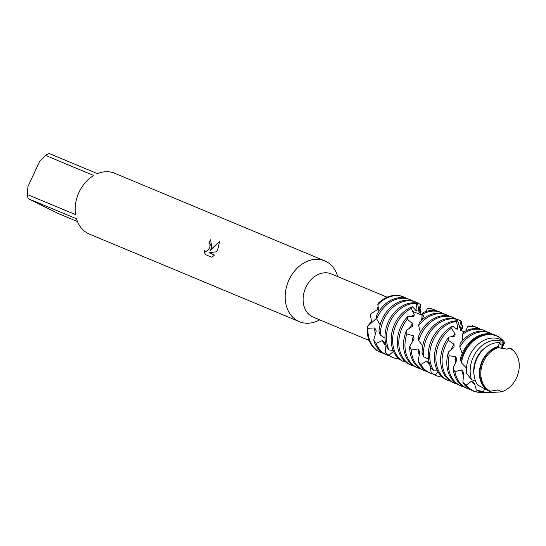 <?xml version="1.0" encoding="UTF-8"?>
<svg xmlns="http://www.w3.org/2000/svg" width="546" height="546" viewBox="0 0 546 546"><rect width="100%" height="100%" fill="white"/><g stroke="black" fill="none" stroke-linecap="round" stroke-linejoin="round"><path stroke-width="0.82" d="M498.157 347.652L498.58 346.874A23.574 18.373 112.6 0 0 480.623 366.905A23.574 18.373 112.6 0 0 488.417 390.247L490.506 391.229A23.574 18.373 112.6 0 1 490.117 391.045A23.574 18.373 112.6 0 1 483.558 361.507A23.574 18.373 112.6 0 1 498.157 347.652L498.157 347.652A23.574 18.373 112.6 0 0 483.558 361.507A23.574 18.373 112.6 0 0 490.506 391.229L497.665 389.926L501.91 391.694A23.574 18.373 112.6 0 0 516.509 377.832A23.574 18.373 112.6 0 0 509.561 348.116L506.975 349.126L498.157 347.652L506.865 349.16M500.771 391.7A24.01 18.714 -67.4 0 1 499.699 392.008L501.91 391.694L497.024 389.851M387.169 297.215L331.231 273.887A23.43 18.257 112.6 0 0 305.835 287.394A23.43 18.257 112.6 0 0 313.192 317.13L369.13 340.458M389.435 355.869A30.016 23.396 -67.4 0 1 386.998 355.05A30.016 23.396 -67.4 0 1 385.92 354.559A30.016 23.396 -67.4 0 1 376.078 343.441L373.71 340.124L376.249 331.047L374.822 327.941L367.922 328.296L367.287 326.617L376.665 318.188L367.287 326.617L371.601 321.437L370.195 314.237L377.313 309.65L378.112 306.115M337.756 276.61L337.387 275.457A32.944 25.676 112.6 0 0 324.727 260.865A32.944 25.676 112.6 0 0 289.025 279.859A32.944 25.676 112.6 0 0 299.365 321.676A32.944 25.676 112.6 0 0 318.639 320.4L319.717 319.854M204.115 250.17L205.084 251.119L206.347 251.256L208.681 249.44L209.937 246.874L209.951 243.42L208.954 242.465A32.944 25.676 -67.4 0 1 210.613 239.817L211.752 247.631L210.053 251.024L212.565 247.973L219.622 241.448L217.588 250.068L216.701 251.767L209.002 252.743L214.482 255.03L211.896 257.289L205.132 254.47L204.122 250.17M27.3 194.499L27.955 186.555L39.728 161.193L45.461 155.371L93.728 175.498A32.944 25.676 112.6 0 0 79.02 192.274A32.944 25.676 112.6 0 0 75.566 214.633L27.3 194.499A32.944 25.676 112.6 0 0 28.221 198.648L76.488 218.775A32.944 25.676 112.6 0 0 89.367 234.091L299.365 321.676M77.457 221.546L58.388 213.595L28.221 198.648M209.125 242.547L210.34 244.547L209.684 247.898L207.664 250.696L206.456 251.31L205.139 251.146M204.231 250.348L205.235 254.518M210.872 239.94L210.722 239.871A32.801 25.56 112.6 0 0 209.057 242.513M219.635 241.571L210.053 251.024M214.476 255.037L209.002 252.743M403.562 296.922A30.016 23.396 112.6 0 0 378.023 303.494L377.839 304.736A30.016 23.396 -67.4 0 1 403.924 297.065A30.016 23.396 -67.4 0 1 405.002 297.556A30.016 23.396 -67.4 0 1 406.224 298.218M383.251 353.289A30.016 23.396 -67.4 0 1 380.821 352.47L380.091 352.17A30.016 23.396 112.6 0 1 367.287 326.617A30.016 23.396 112.6 0 0 380.46 352.32M324.727 260.865L114.728 173.28A32.944 25.676 112.6 0 0 97.441 173.642L49.167 153.515A32.944 25.676 112.6 0 0 45.461 155.371M501.91 391.694A23.574 18.373 112.6 0 0 516.509 377.832A23.574 18.373 112.6 0 0 509.957 348.3A23.574 18.373 112.6 0 0 509.561 348.116M499.508 342.615A25.703 20.031 112.6 0 0 476.945 358.633A25.703 20.031 112.6 0 0 477.552 384.957L487.687 390.335A24.01 18.714 -67.4 0 1 482.207 360.92A24.01 18.714 -67.4 0 1 498.28 346.464L499.508 342.615L500.627 344.703L501.119 344.615L500.825 340.97L502.252 340.411L501.924 346.853M410.107 299.645L408.654 299.037A30.016 23.396 112.6 0 0 376.597 315.37L376.706 318.973A30.016 23.396 -67.4 0 1 377.573 316.953A30.016 23.396 -67.4 0 1 410.107 299.645A30.016 23.396 -67.4 0 1 411.186 300.136A30.016 23.396 -67.4 0 1 412.401 300.798M373.71 340.124A30.016 23.396 112.6 0 0 384.473 353.951A30.016 23.396 112.6 0 0 385.551 354.443L386.998 355.05M374.822 327.941A23.574 18.373 112.6 0 0 375.273 334.452M377.839 304.736L378.863 311.438M380.821 352.47A30.016 23.396 -67.4 0 1 379.743 351.979A30.016 23.396 -67.4 0 1 367.922 328.296M376.706 318.973L380.139 324.815M408.053 316.243L413.732 316.509L414.298 314.783L411.268 308.456L412.455 306.715A30.016 23.396 112.6 0 0 394.669 324.085A30.016 23.396 112.6 0 0 399.017 359.009A30.016 23.396 -67.4 0 1 393.181 357.63A30.016 23.396 -67.4 0 1 392.103 357.139A30.016 23.396 -67.4 0 1 389.059 355.241L385.64 352.907L384.869 343.168L382.487 340.533A23.574 18.373 112.6 0 0 385.012 345.031M382.487 340.533L376.078 343.441M416.291 302.225L414.837 301.617A30.016 23.396 112.6 0 0 382.302 318.925A30.016 23.396 112.6 0 0 378.944 331.245L380.248 335.026A30.016 23.396 -67.4 0 1 383.756 319.533A30.016 23.396 -67.4 0 1 416.291 302.225A30.016 23.396 -67.4 0 1 417.369 302.716A30.016 23.396 -67.4 0 1 420.413 304.613L420.925 305.74L418.973 311.93M385.64 352.907A30.016 23.396 112.6 0 0 390.649 356.531A30.016 23.396 112.6 0 0 391.728 357.023L393.181 357.63M380.248 335.019L384.998 338.186M393.482 351.317L389.059 355.241M388.486 321.505A30.016 23.396 112.6 0 0 386.513 346.71L389.039 349.979A30.016 23.396 -67.4 0 1 389.94 322.106A30.016 23.396 -67.4 0 1 416.434 303.412L417.567 303.139A30.016 23.396 112.6 0 0 388.486 321.505M417.567 303.139L418.796 310.81L420.413 304.613M405.159 361.554L402.893 361.056M401.836 360.783L401.262 360.449M399.017 359.009L402.532 361.179A30.016 23.396 -67.4 0 1 396.123 324.686A30.016 23.396 -67.4 0 1 411.268 308.456M414.298 314.783A23.574 18.373 112.6 0 0 411.472 316.434M402.525 361.179L404.17 360.619M400.853 326.658A30.016 23.396 112.6 0 0 409.2 364.264A30.016 23.396 112.6 0 0 410.271 364.755L411.725 365.363A30.016 23.396 -67.4 0 1 410.647 364.871A30.016 23.396 -67.4 0 1 402.3 327.266A30.016 23.396 -67.4 0 1 407.357 319.205L408.046 316.236A30.016 23.396 112.6 0 0 400.853 326.658M434.834 309.957L433.381 309.35A30.016 23.396 112.6 0 0 428.576 308.074L427.409 308.531A30.016 23.396 -67.4 0 1 434.834 309.957A30.016 23.396 -67.4 0 1 435.913 310.449A30.016 23.396 -67.4 0 1 437.128 311.111M414.161 366.182A30.016 23.396 -67.4 0 1 411.725 365.363M432.705 373.914A30.016 23.396 -67.4 0 1 430.268 373.095A30.016 23.396 -67.4 0 1 429.19 372.604A30.016 23.396 -67.4 0 1 420.809 364.516L418.106 361.397L419.799 351.986L418.093 348.976L411.22 349.979L409.725 346.239L414.141 338.889L413.404 335.804L406.866 333.92L406.593 330.228L412.442 326.344L412.517 323.73A23.574 18.373 112.6 0 0 409.35 328.385M412.517 323.73L407.357 319.205M427.409 308.531L425.955 311.493M406.593 330.228A30.016 23.396 112.6 0 0 415.376 366.844A30.016 23.396 112.6 0 0 416.455 367.335L417.908 367.943A30.016 23.396 -67.4 0 1 416.83 367.451A30.016 23.396 -67.4 0 1 406.866 333.92M441.018 312.537L439.564 311.93A30.016 23.396 112.6 0 0 423.437 312.421L422.27 314.332A30.016 23.396 -67.4 0 1 441.018 312.537A30.016 23.396 -67.4 0 1 442.096 313.029A30.016 23.396 -67.4 0 1 443.311 313.691M413.404 335.804A23.574 18.373 112.6 0 0 411.991 342.424M422.27 314.332L421.601 320.256M409.725 346.239A30.016 23.396 112.6 0 0 421.56 369.424A30.016 23.396 112.6 0 0 422.638 369.915L424.092 370.522A30.016 23.396 -67.4 0 1 423.013 370.031A30.016 23.396 -67.4 0 1 411.22 349.979M447.194 315.11L445.748 314.51A30.016 23.396 112.6 0 0 419.273 322.597L418.68 325.689A30.016 23.396 -67.4 0 1 447.194 315.11A30.016 23.396 -67.4 0 1 448.273 315.602A30.016 23.396 -67.4 0 1 449.495 316.264M418.093 348.976A23.574 18.373 112.6 0 0 419.226 355.037M418.68 325.689L420.359 332.466M418.106 361.397A30.016 23.396 112.6 0 0 427.743 372.003A30.016 23.396 112.6 0 0 428.822 372.495L430.268 373.095M453.378 317.69L451.924 317.083A30.016 23.396 112.6 0 0 419.396 334.391A30.016 23.396 112.6 0 0 418.304 336.984L418.727 340.711A30.016 23.396 -67.4 0 1 420.843 334.998A30.016 23.396 -67.4 0 1 453.378 317.69A30.016 23.396 -67.4 0 1 454.456 318.181A30.016 23.396 -67.4 0 1 455.671 318.844M429.511 363.39L426.883 360.967A23.574 18.373 112.6 0 0 429.757 364.742M426.883 360.967L420.809 364.516M418.727 340.711L422.693 345.918M431.279 372.979A30.016 23.396 112.6 0 0 433.92 374.576A30.016 23.396 112.6 0 0 434.998 375.068L436.452 375.675A30.016 23.396 -67.4 0 1 435.374 375.184A30.016 23.396 -67.4 0 1 434.909 374.945L431.279 372.979L429.722 364.564M459.561 320.27L458.108 319.663A30.016 23.396 112.6 0 0 425.58 336.971A30.016 23.396 112.6 0 0 422.072 353.057L423.723 356.75A30.016 23.396 -67.4 0 1 427.027 337.578A30.016 23.396 -67.4 0 1 459.561 320.27A30.016 23.396 -67.4 0 1 460.64 320.761A30.016 23.396 -67.4 0 1 461.104 321L461.834 321.758L460.442 329.013M442.28 377.054A30.016 23.396 -67.4 0 1 436.452 375.675M438.09 371.969L434.909 374.945M459.787 327.341L460.182 323.539L461.104 321M423.723 356.75L428.494 359.077M459.671 327.307L460.053 327.539L459.671 327.307M457.753 320.83A30.016 23.396 112.6 0 0 431.756 339.551A30.016 23.396 112.6 0 0 431.094 367.902L433.933 370.905A30.016 23.396 -67.4 0 1 433.21 340.158A30.016 23.396 -67.4 0 1 456.552 321.512L457.753 320.83L459.664 327.313M452.607 326.139A30.016 23.396 112.6 0 0 437.94 342.13A30.016 23.396 112.6 0 0 444.765 378.89L448.491 380.692A30.016 23.396 -67.4 0 1 447.74 380.344A30.016 23.396 -67.4 0 1 439.393 342.731A30.016 23.396 -67.4 0 1 451.494 328.262L452.607 326.139L457.173 329.34L457.821 328.419L456.552 321.512M471.751 326.112L472.249 325.566A30.016 23.396 -67.4 0 1 473 325.914A30.016 23.396 -67.4 0 1 474.221 326.576M482.896 392.246A29.757 23.191 -67.4 0 1 480.63 392.349A29.757 23.191 -67.4 0 1 472.638 390.445A29.757 23.191 -67.4 0 1 466.175 385.162L462.899 382.418L463.663 372.754L461.684 369.854L454.92 371.642L453.078 368.018L456.845 359.91A23.574 18.373 112.6 0 0 456.845 359.916L455.849 356.791L449.105 355.705L448.498 351.945L454.101 346.99L453.985 344.192L448.348 340.335L448.805 337.107L454.695 336.213L455.166 334.2A23.574 18.373 112.6 0 0 452.047 336.636M455.166 334.2L451.494 328.262M478.105 328.003L476.651 327.395A30.016 23.396 112.6 0 0 468.741 325.982L467.506 326.856A30.016 23.396 -67.4 0 1 478.105 328.003A30.016 23.396 -67.4 0 1 479.183 328.494A30.016 23.396 -67.4 0 1 480.398 329.156M448.805 337.107A30.016 23.396 112.6 0 0 444.123 344.703A30.016 23.396 112.6 0 0 452.47 382.316A30.016 23.396 112.6 0 0 453.549 382.807L454.995 383.408A30.016 23.396 -67.4 0 1 453.917 382.917A30.016 23.396 -67.4 0 1 445.57 345.311A30.016 23.396 -67.4 0 1 448.348 340.335M457.432 384.227A30.016 23.396 -67.4 0 1 454.995 383.408M467.506 326.856L466.031 330.774M453.985 344.192A23.574 18.373 112.6 0 0 451.112 349.617M484.288 330.583L482.835 329.975A30.016 23.396 112.6 0 0 463.622 332.05L462.564 334.329A30.016 23.396 -67.4 0 1 484.288 330.583A30.016 23.396 -67.4 0 1 485.367 331.074A30.016 23.396 -67.4 0 1 486.582 331.736M448.498 351.945A30.016 23.396 112.6 0 0 458.647 384.889A30.016 23.396 112.6 0 0 459.725 385.38L461.179 385.988A30.016 23.396 -67.4 0 1 460.101 385.496A30.016 23.396 -67.4 0 1 449.105 355.705M462.564 334.329L462.448 340.752M455.849 356.791A23.574 18.373 112.6 0 0 455.146 363.513M490.465 333.162L489.018 332.555A30.016 23.396 112.6 0 0 460.142 343.618L459.807 346.935A30.016 23.396 -67.4 0 1 490.465 333.162A30.016 23.396 -67.4 0 1 491.543 333.647A30.016 23.396 -67.4 0 1 492.765 334.309M453.078 368.018A30.016 23.396 112.6 0 0 464.83 387.469A30.016 23.396 112.6 0 0 465.909 387.96L467.362 388.568A30.016 23.396 -67.4 0 1 466.284 388.076A30.016 23.396 -67.4 0 1 454.92 371.642M459.807 346.935L462.196 353.494M461.684 369.854A23.574 18.373 112.6 0 0 463.431 375.395M502.491 339.933L502.02 339.469A30.016 23.396 112.6 0 0 496.096 335.503L495.195 335.135A30.016 23.396 112.6 0 0 462.667 352.443A30.016 23.396 112.6 0 0 460.38 358.756L461.377 362.769A29.757 23.191 -67.4 0 1 464.366 353.166A29.757 23.191 -67.4 0 1 497.686 336.493A29.757 23.191 -67.4 0 1 502.491 339.933A29.757 23.191 -67.4 0 1 504.149 341.776L504.388 343.257L501.706 348.505M462.899 382.418A30.016 23.396 112.6 0 0 471.014 390.049A30.016 23.396 112.6 0 0 472.092 390.54L472.986 390.916A30.016 23.396 112.6 0 0 479.968 392.335L480.63 392.349M496.096 335.503A30.016 23.396 112.6 0 0 463.561 352.812A30.016 23.396 112.6 0 0 460.81 361.083M464.721 384.2A30.016 23.396 112.6 0 0 472.986 390.916M461.377 362.769L466.509 368.072M490.206 392.328A26.884 20.953 -67.4 0 1 487.981 392.438A26.884 20.953 -67.4 0 1 483.326 391.735L476.385 389.994L474.406 383.326L471.567 381.149A23.574 18.373 112.6 0 0 474.658 384.179M471.567 381.149L466.175 385.162M502.252 340.411A28.03 21.847 112.6 0 0 501.112 339.789A28.03 21.847 112.6 0 0 469.731 355.494A28.03 21.847 112.6 0 0 466.653 373.464L471.526 379.627A26.884 20.953 -67.4 0 1 473.286 357.043A26.884 20.953 -67.4 0 1 500.825 340.97M476.385 389.994A28.03 21.847 112.6 0 0 477.525 390.615A28.03 21.847 112.6 0 0 485.053 392.403L487.981 392.438M499.699 392.008L490.308 392.458A25.703 20.031 112.6 0 0 490.997 392.478A25.703 20.031 112.6 0 0 491.202 392.478M433.927 370.905L437.462 370.843M448.491 380.692L449.29 380.316M510.285 348.13A24.01 18.714 -67.4 0 1 512.967 350.245L511.445 348.744L509.903 348.273M498.58 346.874L498.28 346.464M501.904 347.099L501.951 346.635M501.992 346.362L504.149 341.776M412.455 306.715L416.4 310.954L417.028 310.346L416.434 303.412M418.68 313.029L418.489 313.793M419.335 312.687L421.027 311.254L420.229 313.691M389.039 349.972L393.113 350.43M471.526 379.627L475.566 381.06M487.687 390.335L488.417 390.247M490.308 392.458L488.404 390.247M484.643 389.1L483.326 391.735M460.394 329.361L460.319 329.975M460.053 331.129L460.21 330.446M460.558 329.381L462.844 326.276L462.639 328.18L461.158 330.405M512.967 350.245A24.01 18.714 -67.4 0 1 513.363 350.641M501.119 344.615A23.574 18.373 112.6 0 0 500.457 344.403M486.343 346.915A23.574 18.373 112.6 0 0 474.235 375.955M469.792 389.387A30.016 23.396 -67.4 0 1 467.362 388.568M463.615 386.807A30.016 23.396 -67.4 0 1 461.179 385.988M457.821 328.419A23.574 18.373 112.6 0 0 456.101 328.658M460.38 322.795A30.016 23.396 -67.4 0 1 462.844 326.276M462.639 328.18A30.016 23.396 112.6 0 0 462.08 326.972M426.522 371.341A30.016 23.396 -67.4 0 1 424.092 370.522M420.345 368.762A30.016 23.396 -67.4 0 1 417.908 367.943M417.028 310.346A23.574 18.373 112.6 0 0 415.738 310.312M403.924 297.065L403.201 296.765A30.016 23.396 112.6 0 0 378.023 303.494M419.13 307.487A30.016 23.396 -67.4 0 1 421.027 311.254M420.495 313.363A30.016 23.396 112.6 0 0 420.058 311.943M501.972 346.246C501.999 347.925 503.665 348.887 506.975 349.126L506.743 349.181M422.181 315.335L413.015 311.513L422.181 315.335M491.543 392.485L490.997 392.478M501.89 347.085L501.562 348.444M421.86 320.024L423.839 315.329M422.249 314.564L420.761 314.059L418.878 311.541M463.861 331.907L461.124 330.364L460.415 328.856"/></g></svg>
